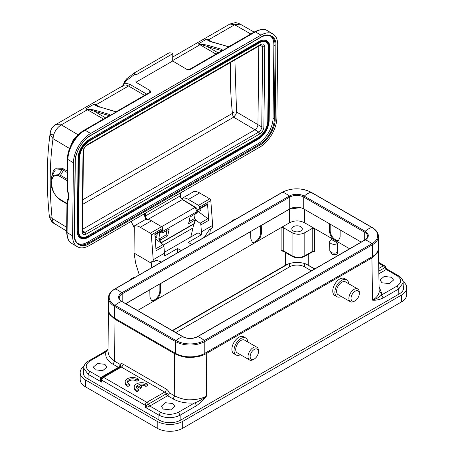 <?xml version="1.0" encoding="UTF-8"?>
<svg xmlns="http://www.w3.org/2000/svg" width="454" height="454" viewBox="0 0 454 454"><rect width="100%" height="100%" fill="white"/><g stroke="black" fill="none" stroke-linecap="round" stroke-linejoin="round"><path stroke-width="0.68" d="M129.81 280.3A5.857 3.382 -60 0 1 131.717 278.665L132.778 278.052A7.36 4.251 120 0 0 130.627 279.829M134.923 277.349A7.36 4.251 120 0 0 132.778 278.052M258.212 353.49A5.857 3.382 120 0 0 258.434 351.827A5.857 3.382 120 0 0 254.966 349.109A5.857 3.382 120 0 0 250.37 354.937A5.857 3.382 120 0 0 254.291 358.995A5.857 3.382 120 0 0 258.212 353.49M254.291 358.995L253.23 359.608A7.36 4.251 -60 0 1 249.552 359.977A7.36 4.251 -60 0 1 248.304 354.512A7.36 4.251 -60 0 1 256.907 347.231A7.36 4.251 -60 0 1 258.434 350.596L258.434 351.827M247.799 341.97A9.761 5.635 120 0 0 245.796 338.037L243.673 336.811A9.761 5.635 120 0 0 232.255 346.476A9.761 5.635 120 0 0 233.912 353.717L236.035 354.943A9.761 5.635 120 0 0 240.444 354.716M245.796 338.037A9.761 5.635 120 0 0 234.377 347.702A9.761 5.635 120 0 0 236.035 354.943M256.907 347.231L244.593 340.12A7.36 4.251 120 0 0 235.989 347.401A7.36 4.251 120 0 0 237.238 352.866L249.552 359.977M230.677 222.063A5.857 3.382 -60 0 1 232.584 220.428L233.645 219.815A7.36 4.251 120 0 0 231.495 221.592M235.791 219.112A7.36 4.251 120 0 0 233.645 219.815M359.08 292.177A5.857 3.382 120 0 0 353.831 292.223A5.857 3.382 120 0 0 351.243 299.782A5.857 3.382 120 0 0 355.164 300.764A5.857 3.382 120 0 0 359.301 293.59A5.857 3.382 120 0 0 359.08 292.177M355.164 300.764L354.097 301.377A7.36 4.251 -60 0 1 350.42 301.74A7.36 4.251 -60 0 1 349.171 300.145A7.36 4.251 -60 0 1 351.351 291.854A7.36 4.251 -60 0 1 357.78 288.994A7.36 4.251 -60 0 1 359.023 290.588A7.36 4.251 -60 0 1 359.301 292.365L359.301 293.59M348.666 283.733A9.761 5.635 120 0 0 348.32 281.917A9.761 5.635 120 0 0 346.663 279.8L344.541 278.574A9.761 5.635 120 0 0 336.011 282.365A9.761 5.635 120 0 0 333.123 293.369A9.761 5.635 120 0 0 334.78 295.48L336.902 296.706A9.761 5.635 120 0 0 341.312 296.479M346.663 279.8A9.761 5.635 120 0 0 338.139 283.591A9.761 5.635 120 0 0 335.251 294.595A9.761 5.635 120 0 0 336.902 296.706M357.78 288.994L345.46 281.883A7.36 4.251 120 0 0 339.036 284.743A7.36 4.251 120 0 0 336.857 293.034A7.36 4.251 120 0 0 338.105 294.629L350.42 301.74M159.666 232.085L160.966 232.857L162.583 232.874L169.211 229.049L167.73 235.774L160.903 239.712L159.677 239.695L158.775 239.162L166.204 234.866L167.73 235.774M157.322 233.441L156.624 237.89L155.047 236.954M160.744 242.856L194.193 223.544L195.351 219.095L195.368 219.815L188.541 223.754L190.022 217.035L196.985 212.852M161.363 231.08L162.929 231.273L197.008 211.604L196.656 213.204L196.644 212.256M126.314 79.212L124.697 81.391L126.314 79.212L124.816 83.144L124.475 81.998L122.506 86.311M188.711 69.797L188.921 69.734A1.504 0.868 60 0 1 189.681 69.82L186.781 69.343L172.696 61.001L135.962 82.214L136.041 74.904L134.878 74.218L134.554 72.782L126.751 78.729M124.447 82.078L124.697 81.391M122.784 85.84L124.816 83.144L129.594 84.177L146.682 94.12M134.878 74.218L124.475 81.998M135.962 82.214L150.047 90.556L150.824 92.253A1.504 0.868 -120 0 0 150.058 92.173L150.189 92.23M172.696 61.001L172.775 53.691L171.618 53.005L169.166 52.8L134.554 72.782M172.775 53.691L136.041 74.904M52.488 221.053C50.769 219.884 49.753 218.261 49.435 216.189L52.119 218.414L52.488 221.047L54.378 223.499M54.349 223.555C51.983 222.625 50.286 219.963 49.265 215.571L49.435 216.189M254.132 32.086L240.206 24.119C237.527 22.95 235.802 22.479 235.036 22.7L229.838 24.034L234.633 24.754L208.482 39.856L211.956 41.876M240.172 24.17L234.633 24.754L250.801 34.01M50.303 134.747C50.638 133.981 51.699 134.197 53.487 135.394L53.005 138.674L50.303 134.747L50.224 132.801C46.637 158.554 46.319 186.146 49.265 215.571M234.9 59.934L236.54 111.985L234.27 112.093L233.254 112.632L232.363 114.465L232.431 113.364L82.912 199.686M233.248 112.632L232.431 113.358C230.916 98.705 230.229 84.484 230.382 70.705L230.581 62.425M258.82 46.121L257.946 124.657L236.54 111.99L236.018 114.272L233.651 117.177L232.363 114.465M195.765 207.807L182.803 199.885M196.962 212.864L197.331 211.195L197.013 211.592L195.033 207.393L161.584 226.705M162.685 229.48L162.98 230.802L162.583 232.874M194.193 223.544L194.55 223.169M134.248 227.919L131.541 222.307L134.248 227.46M147.641 219.611C146.353 218.658 145.638 217.438 145.49 215.951L144.588 215.945L145.921 219.396M180.278 195.339L180.278 195.867C180.454 197.479 181.129 198.721 182.309 199.595L147.959 219.424M145.479 213.142L145.484 215.945L180.272 195.867L180.34 193.012M144.656 213.618L144.593 215.939M77.85 243.475A21.02 11.98 120.6 0 0 87.701 242.096L258.008 143.765A21.02 11.98 120.6 0 0 273.064 118.131L273.875 45.042A21.02 11.98 120.6 0 0 270.346 35.957M266.77 40.769A15.016 8.558 120.6 0 0 266.663 40.707A15.016 8.558 120.6 0 0 259.149 41.445L88.842 139.77A15.016 8.558 120.6 0 0 78.088 158.083L77.271 231.171A15.016 8.558 120.6 0 0 80.239 237.958A15.016 8.558 120.6 0 0 80.347 238.021M96.259 105.561L94.16 104.057L85.664 108.96L87.951 109.295L108.654 115.464L109.528 114.459L109.459 115.861A1.504 0.868 -120 0 0 108.966 115.895L109.096 115.957M216.019 54.088L199.987 44.759L200.498 44.316L206.945 46.348L207.427 45.179L200.645 43.981L198.216 43.981L200.498 44.316L200.645 43.981M208.806 40.582L206.706 39.078L207.512 40.014C208.261 40.718 209.93 41.462 212.523 42.233L227.182 46.319M74.297 234.871L75.114 161.789C74.552 153.452 83.008 139.049 90.596 135.417L260.908 37.092C268.513 31.95 276.758 36.706 275.998 45.803L275.186 118.891C275.748 127.228 267.293 141.625 259.705 145.257L89.393 243.588C81.788 248.73 73.542 243.968 74.297 234.871A0.602 0.352 0.6 0 0 74.473 234.627C74.518 239.23 75.846 242.311 78.457 243.883A21.02 11.98 -59.4 0 0 88.973 242.845L87.701 242.096M55.462 124.719L61.29 124.833C57.567 127.182 54.968 130.701 53.493 135.388M103.472 119.067L87.44 109.737L88.099 108.96L94.88 110.157A0.902 0.63 106.2 0 0 94.398 111.326L105.595 117.847M114.987 111.349L114.238 111.349A0.902 0.63 -73.8 0 1 114.641 111.287L116.752 111.281M114.238 111.349L100.374 107.15M99.976 107.212C97.428 106.463 95.76 105.725 94.965 104.993L95.425 104.982A1.504 0.863 -59.8 0 0 95.936 104.834L99.403 106.855M94.965 104.993L94.16 104.057M78.253 134.878L61.29 124.833L87.44 109.737A10.209 5.896 -120 0 0 85.664 108.96L88.099 108.96M109.079 115.81A1.504 0.88 -179.4 0 0 108.903 115.515L109.459 115.861L117.955 110.952L114.748 111.446M117.955 110.952L117.461 110.992A1.504 0.868 60 0 1 117.955 110.952M221.194 51.103L221.206 50.485L222.012 50.882L222.08 49.48L221.45 50.536A1.504 0.88 0.6 0 1 221.626 50.831M172.702 60.513L199.987 44.759A10.209 5.896 -120 0 0 198.216 43.981L206.706 39.078A10.209 5.896 60 0 1 208.482 39.856A1.504 0.863 120.2 0 1 207.972 39.997L207.512 40.014M208.817 40.559L212.926 42.171A0.902 0.63 106.2 0 0 212.523 42.233M227.295 46.467L227.897 46.813M226.784 46.37L229.321 46.291M90.618 133.47L260.931 35.14A24.028 13.694 -59.4 0 1 272.95 33.959A24.028 13.694 -59.4 0 1 277.7 44.821L276.883 117.909A24.028 13.694 -59.4 0 1 259.682 147.209L89.37 245.535A24.028 13.694 -59.4 0 1 77.35 246.721A24.028 13.694 -59.4 0 1 72.6 235.853L73.412 162.765A24.028 13.694 -59.4 0 1 90.618 133.47L85.097 130.202L150.824 92.253M258.286 139.026L258.598 138.845C263.757 136.325 269.37 126.774 269.029 121.082L269.035 120.713M269.029 121.082L269.841 47.993C269.273 41.235 265.885 39.277 259.677 42.126L259.149 41.445M259.677 42.126L89.364 140.451C84.206 142.965 78.593 152.521 78.934 158.213L78.088 158.083M78.934 158.213L78.122 231.302C78.69 238.061 82.078 240.018 88.292 237.17L87.968 237.346M94.88 110.157L109.528 114.459M51.24 179.165L53.424 170.341L56.619 168.094L62.368 168.286L67.317 171.09M67.3 172.52L62.141 169.558L58.816 174.614L60.507 175.323A1.504 0.857 120.6 0 0 60.093 176.515L58.64 175.902C47.534 172.651 51.24 193.762 58.39 198.103L58.543 198.642M51.813 176.129L55.235 170.097L62.141 169.558L62.368 168.286M63.929 169.024A1.504 0.857 121.4 0 1 63.509 170.205L60.507 175.323L67.226 179.307M58.64 175.902L58.816 174.614L53.776 175.312L51.103 179.909C50.405 186.577 52.846 192.802 58.418 198.58L60.138 199.891A1.504 0.857 120.6 0 0 60.234 199.93M81.113 236.733A13.512 7.701 120.6 0 0 87.77 236.001L258.076 137.675A13.512 7.701 120.6 0 0 267.752 121.195L268.569 48.107A13.512 7.701 120.6 0 0 266.004 42.063M83.428 151.12L83.008 151.732C83.076 149.179 84.438 146.858 87.094 144.775L86.776 145.422M83.008 151.732L82.117 231.881C82.327 234.553 83.655 235.32 86.101 234.179L259.807 133.89C262.259 132.199 263.626 129.884 263.893 126.933L261.771 126.921C262.281 128.238 259.393 132.171 258.757 132.046L254.938 129.782C256.709 128.516 257.713 126.808 257.946 124.657L261.771 126.921L262.662 46.768L261.833 44.867L260.494 45.156L260.8 44.486C263.008 43.255 264.336 44.021 264.784 46.785L262.662 46.768L260.21 45.315M160.966 232.857L161.352 231.086M159.065 241.596L159.677 239.695M195.351 219.095L194.448 218.561L188.989 221.711M166.907 230.377L166.204 234.866M200.963 208.244A4.506 2.599 60 0 1 200.98 208.704A4.506 2.599 60 0 1 200.049 210.724L197.053 212.449M195.521 219.895L199.987 223.254A1.504 0.868 60 0 1 200.884 224.872L201.406 231.892L212.659 225.394L210.809 200.577A1.504 0.868 -120 0 0 209.765 198.858L199.681 192.939A14.414 8.325 60 0 0 193.722 191.645L182.468 198.143A14.414 8.325 60 0 1 188.427 199.437L198.506 205.356A1.504 0.868 60 0 1 199.556 207.075L199.652 208.38A1.504 0.868 60 0 1 199.346 209.181A1.504 0.868 60 0 1 199.295 209.203L197.609 209.93A2.559 1.476 60 0 1 197.342 209.998M198.443 211.649L207.847 218.714L199.987 223.254M199.397 209.146L207.149 204.669A1.504 0.868 -120 0 0 207.206 204.641A1.504 0.868 -120 0 0 207.512 203.84L208.738 220.332A1.504 0.868 -120 0 0 207.847 218.714M162.396 230.513L154.893 234.843L162.345 230.536A1.504 0.868 -120 0 0 162.396 230.513A1.504 0.868 -120 0 0 162.702 229.713L162.606 228.413A1.504 0.868 -120 0 0 161.556 226.688L151.477 220.769L140.224 227.267L150.302 233.186A1.504 0.868 60 0 1 151.352 234.911L153.202 259.722L153.185 262.072L151.057 260.823L151.767 267.622M153.202 259.722L164.456 253.224L163.934 246.204A1.504 0.868 -120 0 0 163.037 244.587L155.177 238.673M163.934 246.204L156.074 250.739L154.848 234.247L162.702 229.713M153.185 262.072L155.62 260.664A3.002 1.72 -59.6 0 1 156.948 260.437L161.465 262.02M204.289 237.3L208.868 230.462A3.002 1.72 -59.6 0 1 210.208 229.151L212.642 227.743L212.659 225.394M201.406 231.892L201.383 234.758L198.069 232.811L164.382 252.259M191.843 244.485L188.217 242.357L201.383 234.758M139.264 274.84L135.667 263.235L134.055 253.071L134.259 225.973L145.518 219.475A14.414 8.325 60 0 1 151.477 220.769M134.259 225.973A14.414 8.325 60 0 1 140.224 227.267M177.571 252.725L177.599 248.486L181.225 250.614M164.456 253.224L164.433 256.09L177.599 248.486M134.055 253.071L151.046 263.048M210.463 229.003L209.703 234.173M182.457 199.414L182.468 198.143M160.007 232.289A3.002 1.43 127.5 0 0 159.694 233.265L158.775 239.162M193.574 224.174L192.978 227.965L163.457 245.012M192.978 227.965L190.782 237.016M195.152 214.072L194.448 218.561M311.404 270.839L304.492 266.85A10.51 6.067 0 0 0 289.624 266.85L175.789 332.572M172.299 330.557L285.379 265.267L288.341 263.91L172.605 330.733M314.588 269.001L305.775 263.91L314.894 268.825M403.447 289.346A15.016 8.671 0 0 0 403.237 288.789M83.701 370.316A15.016 8.671 0 0 0 83.173 372.592A15.016 8.671 0 0 0 87.571 378.721L159.348 420.16A15.016 8.671 0 0 0 180.578 420.16L399.304 293.88A15.016 8.671 0 0 0 403.702 287.751A15.016 8.671 0 0 0 403.186 285.492M83.65 373.608A15.016 8.671 0 0 0 83.428 374.187M84.052 366.14A18.018 10.402 0 0 0 80.171 372.592L80.171 379.459A18.018 10.402 0 0 0 85.448 386.814L157.22 428.253A18.018 10.402 0 0 0 182.707 428.253L401.432 301.972A18.018 10.402 0 0 0 406.71 294.618L406.71 287.751A18.018 10.402 0 0 0 402.993 281.423M80.171 372.592A18.018 10.402 0 0 0 85.448 379.947L157.22 421.386A18.018 10.402 0 0 0 182.707 421.386L401.432 295.106A18.018 10.402 0 0 0 406.71 287.751M293.341 230.984A5.255 3.036 0 0 0 299.067 231.642A5.255 3.036 0 0 0 302.313 228.839A5.255 3.036 0 0 0 300.775 226.694A5.255 3.036 0 0 0 295.049 226.035A5.255 3.036 0 0 0 291.803 228.839A5.255 3.036 0 0 0 293.341 230.984M102.093 377.467L101.492 378.091L101.248 379.635A2.401 0.539 -11.3 0 1 100.391 380.129L100.612 377.603A4.16 2.401 180 0 1 100.629 377.592L118.392 367.337A2.401 1.385 120 0 0 120.089 364.397A4.807 2.775 60 0 1 123.034 364.131L166.351 389.14A4.807 2.775 60 0 1 169.297 392.801A2.401 1.385 -60 0 1 167.594 395.746L149.831 406.001A4.16 2.401 180 0 1 149.82 406.012L147.113 407.102L145.178 407.238L146.267 405.626L148.356 404.174A2.083 1.203 0 0 0 148.362 404.174L166.124 393.913A2.401 0.505 158.8 0 1 169.297 392.801L174.739 395.945C180.913 398.822 186.219 400.093 190.669 399.77C197.115 399.639 202.427 398.374 206.593 395.962C203.375 400.014 199.93 403.311 196.264 405.853L180.142 415.16C173.059 418.537 165.982 418.537 158.906 415.16L145.178 407.238L145.195 405.269A2.401 1.385 -60 0 1 146.892 402.34L164.654 392.086L121.332 367.076A2.401 1.385 -120 0 0 120.134 366.957L120.355 366.758A2.401 1.895 35.1 0 0 120.089 364.397L114.646 361.253L109.244 356.248L108.046 352.02L108.364 310.008L109.8 314.628L114.964 319.258L174.421 353.587L174.739 395.945L173.042 398.89L167.594 395.746A2.401 1.385 -120 0 1 166.124 393.913A2.401 1.385 -120 0 0 164.654 392.086A2.401 1.385 120 0 0 166.351 389.14M123.034 364.131A2.401 1.385 120 0 1 121.332 367.076L103.569 377.331A2.401 1.385 120 0 0 101.872 380.253A2.401 1.373 -179.6 0 1 101.248 379.635L101.855 382.228L100.391 380.129M88.643 360.987L89.83 361.078C85.017 364.511 85.017 367.944 89.83 371.378L88.133 374.3L101.855 382.228L101.872 380.253L145.195 405.269A2.401 1.373 -179.6 0 0 146.267 405.626L147.113 407.102M378.846 271.1L384.776 267.678A2.083 1.203 0 0 0 384.782 267.673L385.628 267.434M386.763 268.972L385.667 267.383A2.401 2.401 0 0 0 384.504 265.732A2.401 1.385 -60 0 0 383.307 265.851L378.727 263.207M386.485 268.904L386.263 269.5A4.16 2.401 180 0 1 386.246 269.511L378.891 273.756M108.069 349.41L105.952 351.765L89.83 361.078M88.059 379.005L88.133 374.3L83.735 368.109C83.769 365.328 85.397 362.945 88.626 360.958L104.749 351.651A2.401 1.385 60 0 1 105.952 351.771M148.356 404.174A2.401 1.379 -119.8 0 0 149.82 406.012L160.602 412.238C166.55 415.013 172.492 415.013 178.439 412.238L194.562 402.931C198.517 401.603 202.529 399.282 206.593 395.962L206.275 353.587C202.132 356.004 196.826 357.27 190.351 357.394C185.902 357.729 180.59 356.458 174.421 353.587M194.562 402.925A2.401 1.385 60 0 1 196.264 405.853M386.808 269.001L398.249 275.606C401.478 277.593 403.107 279.982 403.141 282.768L398.748 288.948L382.943 298.074A2.401 1.385 -120 0 0 381.246 295.151C379.135 297.325 376.235 298.993 372.552 300.151C376.951 297.432 379.147 294.368 379.147 290.963L378.409 247.504M382.943 298.074C379.266 299.771 375.804 300.463 372.552 300.151L371.911 257.957L377.092 253.309L378.511 248.65M337.946 252.021L337.095 253.905L336.465 254.268A4.205 2.429 -120 0 0 337.339 252.373L337.946 252.021L337.946 243.242L331.573 239.564L331.034 239.877A4.506 2.599 0 0 0 329.718 241.732A4.506 2.599 0 0 0 332.51 244.121A4.506 2.599 0 0 0 337.407 243.554L337.946 243.242M330.183 224.18L330.183 230.558A7.508 4.336 -120 0 0 333.225 237.862A7.508 4.336 -120 0 0 338.866 240.302M340.159 229.94L340.108 237.09L338.519 240.546L334.751 240.183C331.551 237.941 329.797 234.866 329.49 230.961L329.542 223.811M159.882 283.886L159.882 290.634A7.508 4.336 -60 0 1 154.57 299.827A7.508 4.336 -60 0 1 151.199 300.378M261.277 225.349L261.442 232.8C261.129 236.704 259.376 239.78 256.181 242.022L155.313 300.259C158.508 298.017 160.262 294.941 160.574 291.037L160.41 283.58M149.792 289.714L149.956 297.166L151.545 300.622L155.313 300.259L137.568 310.502M252.066 242.147A7.508 4.336 120 0 0 255.443 241.596A7.508 4.336 120 0 0 260.749 232.397L260.749 225.649M304.492 209.345L304.492 222.71C299.538 220.298 294.584 220.298 289.624 222.71L281.128 227.613L283.256 227.613L283.256 250.716L281.128 250.716L281.128 227.613L256.181 242.022L252.413 242.385L250.824 238.929L250.659 231.478M304.81 232.703L304.81 255.806C300.582 257.946 296.331 257.946 292.07 255.806L292.07 232.703C296.303 234.775 300.554 234.775 304.81 232.703L312.239 228.413L314.367 228.413L314.367 251.516L312.239 251.516L304.81 255.806L304.486 256.465M283.256 227.613L292.07 232.703M304.492 222.71L349.631 248.769M289.624 222.71L289.624 209.107L300.338 207.631M314.367 251.516L311.932 252.191L304.498 256.482C300.457 258.434 296.417 258.434 292.376 256.482L283.563 251.391L281.128 250.716M288.341 263.91C294.152 261.958 299.963 261.958 305.775 263.91M147.527 384.328L145.904 385.264A5.244 3.03 0 0 0 138.873 384.498L141.954 386.28L140.348 387.205L137.261 385.423A5.244 3.03 0 0 0 136.433 387.058A5.244 3.03 0 0 0 138.572 389.498L136.972 390.423A7.508 4.336 180 0 1 134.157 387.041A7.508 4.336 180 0 1 139.179 382.955A7.508 4.336 180 0 1 147.527 384.328L147.527 385.554L145.904 386.49A5.244 3.03 0 0 0 140.348 385.355M141.954 386.28L141.954 387.506L140.348 388.431L137.261 386.649A5.244 3.03 0 0 0 136.541 387.671M138.572 389.498L138.572 390.724L136.972 391.649A7.508 4.336 180 0 1 134.157 388.266L134.157 387.041M138.527 379.124L136.909 380.06A5.244 3.03 0 0 0 131.047 378.976A5.244 3.03 0 0 0 127.438 381.854A5.244 3.03 0 0 0 129.577 384.294L127.977 385.219A7.508 4.336 180 0 1 125.162 381.837A7.508 4.336 180 0 1 130.185 377.745A7.508 4.336 180 0 1 138.527 379.124L138.527 380.35L136.909 381.286A5.244 3.03 0 0 0 131.564 380.123A5.244 3.03 0 0 0 127.546 382.467M129.577 384.294L129.577 385.52L127.977 386.445A7.508 4.336 180 0 1 125.162 383.062L125.162 381.837M104.874 364.318L106.855 367.076L102.729 370.668L95.323 369.834L93.342 367.076L97.468 363.484L104.874 364.318M108.472 308.811L108.364 310.008M172.832 403.549L174.807 406.307L170.687 409.9L163.275 409.065L161.295 406.307L165.421 402.715L172.832 403.549M382.001 282.785L389.362 283.625L393.533 280.027L391.558 277.269L384.192 276.429L380.021 280.027L382.001 282.785M149.899 289.777L125.781 303.698M250.767 231.54L160.517 283.648M289.624 209.107L261.385 225.411M371.911 257.957L206.275 353.587M182.945 336.698C187.74 338.951 192.536 338.951 197.331 336.698A0.902 0.522 60 0 1 197.632 336.681A10.595 6.118 0 0 1 182.644 336.681L121.7 301.49A0.902 0.522 120 0 1 121.995 301.513L182.945 336.698A0.902 0.522 120 0 0 182.644 336.681A19.823 11.441 120 0 0 175.97 340.534A0.902 0.522 120 0 0 175.482 341.527L175.482 353.343L114.539 318.158A20.719 11.963 0 0 1 108.472 309.696L108.472 297.881A20.719 11.963 0 0 0 114.539 306.342L114.539 318.158M175.482 353.343A20.719 11.963 0 0 0 204.788 353.343L372.337 256.612A20.719 11.963 0 0 0 378.409 248.151L378.409 236.335C378.403 232.97 376.321 230.013 372.149 227.46L311.206 192.275C301.558 187.678 291.916 187.678 282.274 192.275L114.726 289.011C110.555 291.564 108.472 294.521 108.472 297.881M361.202 242.09L303.749 208.919A9.909 5.72 0 0 0 289.731 208.919L125.673 303.635M136.909 380.06L136.909 381.286M127.977 385.219L127.977 386.445M145.904 385.264L145.904 386.49M140.348 387.205L140.348 388.431M137.261 385.423L137.261 386.649M136.972 390.423L136.972 391.649M72.6 235.853L67.079 232.584A1.504 0.88 -179.4 0 1 66.642 231.954C67.079 238.339 68.809 242.169 71.828 243.452A24.028 13.694 -59.4 0 1 67.079 232.584L67.419 201.888C69.15 198.988 69.19 195.089 67.55 190.192L67.896 159.496A24.028 13.694 -59.4 0 1 85.097 130.202A1.504 0.868 -120 0 0 84.336 130.116L108.966 115.895M378.806 268.445L383.307 265.851A2.401 1.385 60 0 1 384.776 267.678A2.401 1.385 -120 0 0 386.246 269.511M149.741 92.355L150.047 90.556M131.592 221.16L131.944 222.585M273.064 118.131L274.335 118.886A21.02 11.98 -59.4 0 1 259.285 144.52L88.973 242.845A0.602 0.346 -120 0 1 89.393 243.588M259.705 145.257A0.602 0.346 60 0 0 259.285 144.52L258.008 143.765M260.908 37.092A0.602 0.346 60 0 1 260.783 37.359C264.915 35.094 268.32 34.737 270.998 36.292A21.02 11.98 -59.4 0 1 275.152 45.797L274.335 118.886A0.602 0.352 -179.4 0 0 275.186 118.891M273.875 45.042L275.152 45.797A0.602 0.352 -179.4 0 0 275.998 45.803M94.165 104.057A10.209 5.896 60 0 1 95.936 104.834L128.533 86.01A1.504 0.863 120.2 0 0 129.594 84.177M144.565 95.346L128.533 86.01A10.209 5.896 -120 0 0 123.397 85.488L55.763 124.538M218.141 52.868L206.945 46.348L221.206 50.485A0.902 0.63 -73.8 0 1 221.688 49.31L207.427 45.179M75.114 161.789A0.602 0.352 0.6 0 0 75.29 161.539L74.473 234.627M90.596 135.417A0.602 0.346 60 0 1 90.471 135.689C82.514 140.019 75.16 152.544 75.29 161.539M266.663 40.707L266.873 40.832A15.016 8.558 120.6 0 0 259.359 41.569L88.842 139.77M89.364 140.451L89.052 139.9A15.016 8.558 120.6 0 0 78.298 158.208L77.271 231.171M78.122 231.302L77.486 231.296A15.016 8.558 120.6 0 0 80.454 238.083L80.239 237.958M108.648 116.082L109.136 114.289M150.166 92.088A1.504 0.88 0.6 0 0 149.746 91.6M69.587 148.498L53.005 138.674C49.588 163.372 49.293 189.948 52.119 218.414L66.693 227.335M222.074 49.48L221.688 49.31M269.841 47.993L269.977 47.812C269.965 44.441 268.933 42.114 266.873 40.832M88.292 237.17L258.598 138.845M70.364 146.614L73.151 139.997L78.071 135.042M117.416 111.02A1.504 0.868 60 0 1 117.461 110.992L150.058 92.173M73.412 162.765L67.896 159.496A1.504 0.88 -179.4 0 1 67.453 158.866C67.374 148.651 75.341 135.088 84.336 130.116M260.931 35.14L255.409 31.871A24.028 13.694 -59.4 0 1 267.429 30.69L272.95 33.959M229.962 46.041A1.504 0.868 60 0 1 230.008 46.013A1.504 0.868 60 0 1 230.501 45.973L222.012 50.882A1.504 0.868 -120 0 0 221.518 50.916L221.643 50.979M189.681 69.82L255.409 31.871A1.504 0.868 -120 0 0 254.643 31.791C260.681 28.982 264.943 28.619 267.429 30.69M88.297 236.682L258.604 138.357C263.485 136.041 268.984 126.677 268.603 121.326L269.415 48.237C268.864 41.768 265.618 39.895 259.671 42.614L89.359 140.939C84.484 143.254 78.979 152.618 79.359 157.969L78.548 231.052C79.098 237.521 82.35 239.4 88.297 236.682L87.98 236.125A13.512 7.701 -59.4 0 1 81.215 236.795C78.951 235.683 78.485 231.302 78.678 230.87L78.548 231.052M66.642 231.954L66.982 201.258L67.419 201.888A1.504 1.175 33.3 0 1 67.084 200.833A1.504 1.175 33.3 0 1 67.226 200.452C68.685 198.182 68.673 194.726 67.198 190.084A1.504 0.375 -19.6 0 0 67.55 190.192A1.504 0.88 0.6 0 1 67.113 189.568A1.504 1.504 0 0 0 67.113 189.579L67.453 158.866M67.203 189.999A1.504 0.375 -19.6 0 0 67.198 190.084A1.504 1.504 0 0 1 67.113 189.579M268.603 121.326L267.968 121.32L268.779 48.237L269.415 48.237M259.353 42.795L259.671 42.614M89.041 141.115L259.575 42.812C260.159 41.91 265.641 40.939 266.112 42.126A13.512 7.701 -59.4 0 1 268.779 48.237L268.569 48.107M79.371 157.6L79.49 157.782C80.148 150.739 83.405 145.189 89.268 141.143L89.359 140.939M78.553 230.683L79.359 157.969M87.77 236.001L258.292 137.8L258.604 138.357M267.752 121.195L267.968 121.32A13.512 7.701 -59.4 0 1 258.292 137.8L258.076 137.675M58.39 198.103L59.837 199.21A1.504 0.857 120.6 0 0 60.138 199.891L66.954 203.925M59.837 199.21L66.959 203.426M67.209 180.732L60.093 176.515M263.893 126.933L264.784 46.785M260.8 44.486L87.094 144.775M82.56 230.859L85.051 232.334L86.101 234.179M259.807 133.89L258.757 132.046L85.051 232.334L82.946 232.539L82.56 231.268L83.451 151.12C83.706 148.736 84.813 146.846 86.788 145.445L260.494 45.156M82.117 231.881L82.537 231.268M82.861 204.238L233.651 117.177L254.938 129.782L82.577 229.293M160.54 242.975L160.903 239.712M208.738 220.332L200.884 224.872M210.809 200.577L199.556 207.075M198.506 205.356L209.765 198.858M199.652 208.38L207.512 203.84M162.606 228.413L151.352 234.911M150.302 233.186L161.556 226.688M155.921 248.696L163.037 244.587M199.681 192.939L188.427 199.437M158.809 232.584L159.694 233.265M289.624 263.49L289.624 266.85M304.492 263.49L304.492 266.85M401.432 295.106L401.432 301.972M182.707 421.386L182.707 428.253M157.22 421.386L157.22 428.253M85.448 379.947L85.448 386.814M100.629 377.592A2.401 1.385 60 0 0 101.713 377.768A2.401 1.396 59.7 0 1 100.612 377.603L89.83 371.378M119.073 367.564A2.401 1.385 60 0 1 118.392 367.337L112.944 364.193L114.646 361.253L114.964 319.258M384.782 267.673A2.401 1.396 -120.3 0 0 386.263 269.5L397.046 275.726L398.232 275.64M148.362 404.174A2.401 1.385 -120 0 0 146.892 402.34L103.569 377.331A2.401 1.385 -120 0 0 102.371 377.212A2.401 2.401 0 0 0 101.492 378.091M112.944 364.193C107.138 360.646 104.817 356.464 105.986 351.64M194.789 402.908C186.429 403.583 179.182 402.244 173.042 398.89M178.439 412.238L180.142 415.16L180.142 420.404M160.602 412.238L158.906 415.16L158.906 419.905M398.828 294.158L398.748 288.948L397.046 286.026C401.858 282.592 401.858 279.159 397.046 275.726M379.084 286.661L381.553 292.898L381.241 295.168L397.046 286.026M381.553 292.898C380.134 292.762 379.334 292.121 379.147 290.963M336.465 254.268L331.97 254.268L329.808 250.585A4.409 2.548 0 0 0 331.102 252.373A4.409 2.548 0 0 0 337.339 252.373L337.407 243.554M329.49 230.961L330.183 230.558M160.574 291.037L159.882 290.634M261.442 232.8L260.749 232.397M311.921 252.169L312.239 251.516L312.239 228.413M292.387 256.465L292.07 255.806L283.256 250.716L283.574 251.374M308.737 254.036L308.737 265.267M285.379 265.267L285.379 252.441M197.331 336.698L364.88 239.967A0.902 0.522 60 0 1 365.181 239.945L197.632 336.681A19.823 11.441 60 0 1 204.306 340.534L371.854 243.798A0.902 0.522 60 0 1 372.337 244.791L204.788 341.527A20.719 11.963 0 0 1 175.482 341.527L114.539 306.342A0.902 0.522 120 0 1 115.027 305.343L175.97 340.534A20.033 11.566 0 0 0 204.306 340.534A0.902 0.522 60 0 1 204.788 341.527L204.788 353.343M364.88 239.967C365.356 240.121 368.245 236.931 367.592 236.335A9.909 5.72 0 0 0 364.693 232.289A0.902 0.522 -60 0 1 365.181 231.296A19.823 11.441 -60 0 1 371.854 227.443A20.033 11.566 0 0 1 371.854 243.798A19.823 11.441 60 0 0 365.181 239.945A10.595 6.118 0 0 0 365.181 231.296L304.231 196.105A10.595 6.118 0 0 0 289.243 196.105L121.7 292.841A10.595 6.118 0 0 0 121.7 301.49A19.823 11.441 120 0 0 115.027 305.343A20.033 11.566 0 0 1 115.027 288.988A0.902 0.522 -120 0 0 114.726 289.011M378.409 236.335A20.719 11.963 0 0 1 372.337 244.791L372.337 256.612M364.693 240.075L364.693 232.289L303.749 197.104A0.902 0.522 -60 0 1 304.231 196.105A19.823 11.441 -60 0 1 310.905 192.252L371.854 227.443A0.902 0.522 -60 0 1 372.149 227.46M303.749 208.919L303.749 197.104A9.909 5.72 0 0 0 289.731 197.104A0.902 0.522 -120 0 0 289.243 196.105A19.823 11.441 -120 0 0 282.57 192.252A20.033 11.566 0 0 1 310.905 192.252A0.902 0.522 -60 0 1 311.206 192.275M289.731 208.919L289.731 197.104L122.183 293.834A0.902 0.522 -120 0 0 121.7 292.841A19.823 11.441 -120 0 0 115.027 288.988L282.57 192.252A0.902 0.522 -120 0 0 282.274 192.275M122.183 301.621L122.183 293.834A9.909 5.72 0 0 0 119.283 297.881C118.63 298.482 121.524 301.666 121.995 301.513M160.943 243.009L193.881 223.998L194.562 223.169L195.6 219.571M195.555 207.353C196.775 207.966 197.365 209.249 197.337 211.201M180.448 195.612C180.573 197.246 181.316 198.563 182.667 199.55L195.561 207.342M131.297 221.331L131.541 222.312M180.51 192.916L180.454 195.612M90.471 135.689L260.783 37.359M55.814 124.51C52.681 126.405 50.82 129.169 50.218 132.801M96.339 105.578L100.379 107.15L114.641 111.287M212.926 42.171L227.187 46.308L229.9 46.058L254.643 31.791M229.838 24.034L172.741 57M269.977 47.812L269.16 120.895C268.462 128.595 264.909 134.645 258.508 139.043L88.195 237.368C85.187 239.054 82.605 239.292 80.454 238.083M71.828 243.452L77.35 246.721M54.355 223.555L66.647 231.086M188.921 69.734L221.518 50.916M51.109 179.88L51.881 175.772M124.617 81.584L124.475 81.981M156.988 235.581L155.03 236.71M199.346 209.181L207.206 204.641M101.509 378.051L101.821 377.717M120.134 366.957L102.371 377.212M378.715 262.389L384.504 265.732M104.749 351.651L108.069 349.132M403.248 289.868L403.141 282.7M83.632 374.72L83.735 368.052M329.808 250.585L329.718 241.732M67.226 200.452A1.504 1.504 0 0 0 66.982 201.258"/></g></svg>
